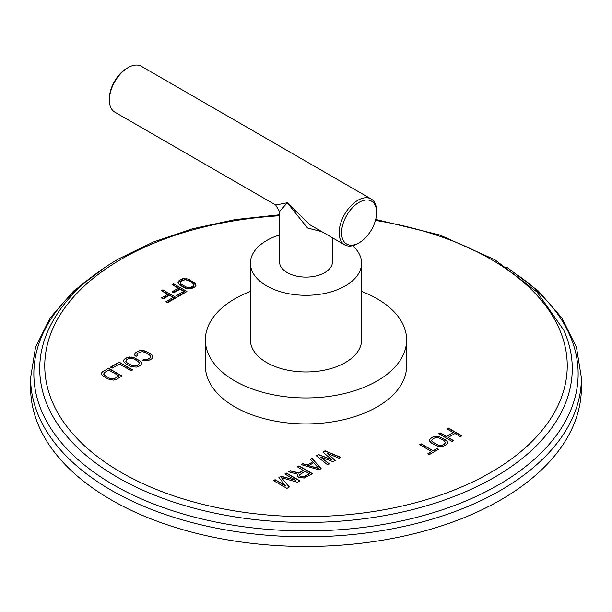 <?xml version="1.0" encoding="UTF-8"?>
<svg xmlns="http://www.w3.org/2000/svg" width="612" height="612" viewBox="0 0 612 612"><rect width="100%" height="100%" fill="white"/><g stroke="black" fill="none" stroke-linecap="round" stroke-linejoin="round"><path stroke-width="0.92" d="M581.4 377.818L581.4 387.465A275.4 158.998 0 0 1 500.738 499.897A275.4 158.998 180 0 1 200.606 534.368A275.4 158.998 180 0 1 30.6 387.465L30.6 377.818A275.4 158.998 0 0 0 200.606 524.713A275.4 158.998 0 0 0 500.738 490.25A275.4 158.998 0 0 0 581.4 377.818L576.458 347.272L561.915 318.018L538.445 291.082L506.927 267.322M136.055 356.337L137.501 355.503L136.881 354.868L137.708 353.399L139.873 352.145L142.42 351.671L145.143 352.413L149.45 354.899L150.736 356.475L149.909 357.943L147.744 359.19L145.205 359.672L144.103 359.313L142.657 360.147L144.333 360.835L147.974 360.713L151.631 358.938L152.939 357.186L152.09 355.029L146.589 351.579L141.181 350.401L138.151 351.15L135.068 353.262L134.862 355.365L136.055 356.337M140.324 365.463L141.624 363.719L140.775 361.562L133.607 357.423L128.329 357.156L124.917 358.793L123.609 360.545L123.792 361.761L125.659 363.666L131.634 366.84L136.904 367.108L140.324 365.463M132.62 369.908L119.141 362.128L110.481 367.131L112.203 368.126L119.416 363.956L131.182 370.742L132.62 369.908M116.257 379.356L122.033 376.028L108.553 368.24L101.86 372.433L101.653 374.544L102.326 375.485L107.819 378.935L113.235 380.113L116.257 379.356M322.891 452.054L331.62 459.604L318.546 454.563L316.373 455.818L327.68 464.86L329.31 463.919L320.619 457.011L333.119 461.723L335.292 460.469L327.137 453.247L339.094 458.273L340.723 457.332L325.071 450.799L322.891 452.054M318.99 469.878L321.162 468.624L312.028 458.327L310.399 459.268L312.755 461.884L307.323 465.021L302.795 463.667L301.158 464.607L318.99 469.878M303.384 470.276L298.763 472.946L290.562 470.72L288.665 471.821L297.707 474.216L297.195 475.172L297.524 476.304L299.26 477.628L304.302 478.026L312.472 473.642L298.985 465.862L297.356 466.803L303.384 470.521L298.763 473.183L290.562 470.965L288.948 471.898M285.697 485.79L275.079 479.663L273.449 480.604L286.929 488.384L289.377 486.976L281.405 477.666L297.524 482.271L299.972 480.856L286.493 473.076L284.863 474.017L295.474 480.145L281.053 476.213L278.881 477.467L285.697 486.027L275.079 479.9L273.663 480.726M446.905 428.89L453.217 432.531L446.4 436.471L440.089 432.829L438.628 433.671L452.107 441.451L453.568 440.609L448.122 437.465L454.938 433.526L460.392 436.67L461.853 435.828L448.367 428.048L446.905 428.89M446.27 444.825L447.602 443.065L446.768 440.892L439.592 436.754L434.291 436.509L430.84 438.169L429.509 439.929L429.678 441.153L431.529 443.065L437.511 446.24L442.813 446.485L446.27 444.825M429.226 454.662L438.475 449.323L437.044 448.497L433.143 450.746L421.102 443.792L419.641 444.633L431.682 451.587L427.788 453.836L429.226 454.662M194.67 287.043L195.985 285.291L195.136 283.127L187.968 278.988L182.682 278.728L179.262 280.373L177.947 282.124L178.13 283.341L179.982 285.253L185.964 288.428L191.25 288.688L194.67 287.043M172.018 284.557L178.329 288.198L172.049 291.825L173.77 292.811L180.05 289.193L183.776 291.343L176.531 295.527L178.253 296.522L186.943 291.503L173.464 283.716L172.018 284.557M161.392 290.685L167.703 294.334L161.423 297.952L163.144 298.947L169.425 295.321L173.15 297.478L165.913 301.655L167.634 302.649L176.325 297.631L162.838 289.851L161.392 290.685M205.372 339.867A100.628 58.094 180 0 0 267.49 393.539A100.628 58.094 180 0 0 377.153 380.947A100.628 58.094 0 0 0 406.628 339.867L406.628 365.815A100.628 58.094 180 0 1 377.153 406.896A100.628 58.094 180 0 1 267.49 419.488A100.628 58.094 180 0 1 205.372 365.815L205.372 339.867A100.628 58.094 180 0 1 234.847 298.786A100.628 58.094 0 0 1 250.392 291.45M135.068 353.262L134.709 354.333M135.986 352.405L135.068 353.507M138.151 351.15L135.986 352.642M139.643 350.622L138.151 351.395M141.181 350.401L139.643 350.867M143.285 350.508L141.181 350.638M144.914 350.89L143.285 350.745M146.589 351.579L144.914 351.135M150.896 354.065L146.589 351.823M152.09 355.029L150.896 354.302M152.755 355.97L152.09 355.274M152.908 357.255L152.755 356.215M144.103 359.313L142.902 360.246M145.205 359.672L144.103 359.55M146.498 359.581L145.205 359.91M147.744 359.19L146.498 359.825M149.909 357.943L147.744 359.435M150.59 357.224L149.909 358.188M150.736 356.475L150.59 357.462M136.881 354.868L137.348 355.587M123.999 359.657L123.639 360.72M124.917 358.793L123.999 359.894M126.845 357.683L124.917 359.037M128.329 357.156L126.845 357.928M129.866 356.926L128.329 357.393M131.978 357.033L129.866 357.171M133.607 357.423L131.978 357.278M135.283 358.112L133.607 357.66M139.582 360.59L135.283 358.349M140.775 361.562L139.582 360.835M141.441 362.503L140.775 361.799M141.601 363.78L141.441 362.74M139.429 363L138.603 364.714L136.675 365.823L132.789 366.083L126.194 362.273L125.812 361.256L126.638 359.787L128.566 358.678L131.106 358.204L133.837 358.946L138.136 361.424L139.429 363L139.276 363.75L136.675 365.823M136.675 365.586L134.135 366.06L131.404 365.318L127.097 362.832L125.812 361.256M132.414 370.031L119.141 362.373L110.688 367.254M101.86 372.433L101.5 373.504M102.778 371.576L101.86 372.677M108.553 368.24L102.778 371.821M121.826 376.143L108.553 368.485M118.873 375.867L114.536 378.606L110.65 378.866L104.055 375.057L103.673 374.039L104.499 372.57L108.829 370.069L118.873 375.867L114.536 378.606M114.536 378.369L111.996 378.843L109.265 378.101L104.958 375.615L103.673 374.039M331.62 459.604L318.546 454.808L316.549 455.963M325.071 450.799L323.06 452.199M340.479 457.47L325.071 451.044M327.137 453.247L335.124 460.561M320.619 457.011L329.134 464.018M302.795 463.667L301.441 464.684M307.323 465.021L302.795 463.904M312.755 461.884L307.323 465.265M312.028 458.327L310.544 459.428M321.017 468.708L312.028 458.572M318.928 468.585L308.739 465.77L313.627 462.703L318.928 468.585L308.739 465.525M298.985 465.862L297.57 466.918M312.258 473.764L298.985 466.099M297.707 474.216L297.241 475.333M309.404 473.757L304.24 476.978L300.89 476.924L299.444 475.776L299.413 474.889L305.105 471.271L309.404 473.757L303.139 477.039L300.033 476.19L299.413 474.889M281.053 476.213L279.018 477.628M295.474 480.145L281.053 476.45M286.493 473.076L285.07 474.139M299.765 480.978L286.493 473.313M281.405 477.666L289.239 487.053M453.217 432.531L446.4 436.708L440.089 433.067L438.842 433.793M448.367 428.048L447.12 429.012M461.639 435.951L448.367 428.285M448.122 437.465L453.362 440.732M429.907 439.034L429.532 440.112M430.84 438.169L429.907 439.278M432.783 437.044L430.84 438.406M434.291 436.509L432.783 437.282M435.836 436.272L434.291 436.746M437.955 436.371L435.836 436.517M439.592 436.754L437.955 436.616M441.267 437.442L439.592 436.999M445.574 439.929L441.267 437.687M446.768 440.892L445.574 440.173M447.426 441.841L446.768 441.137M447.571 443.126L447.426 442.078M445.391 442.354L444.549 444.075L442.598 445.199L438.689 445.467L432.087 441.665L431.712 440.64L432.562 439.164L434.505 438.039L437.075 437.549L439.806 438.284L444.113 440.77L445.391 442.354L445.23 443.103L442.598 445.199M442.598 444.955L440.036 445.444L437.297 444.71L432.99 442.224L431.712 440.64M431.682 451.587L428.002 453.959M421.102 443.792L419.847 444.756M433.143 450.746L421.102 444.029M437.044 448.497L433.143 450.99M438.269 449.445L437.044 448.741M178.337 281.237L178.1 283.157M179.262 280.373L179.262 281.757L178.337 282.622M181.19 279.256L181.19 280.64L179.262 281.757M182.682 278.728L182.682 280.112L181.19 280.64M184.227 278.498L184.227 279.852M183.967 279.921L182.682 280.112M186.339 278.605L186.339 279.913M187.968 278.988L187.968 280.373L187.57 280.281M189.644 279.676L189.644 281.061L187.968 280.373M193.943 282.163L193.943 283.547L189.644 281.061M195.136 283.127L195.136 284.511L193.943 283.547M195.802 284.067L195.802 285.452L195.136 284.511M193.782 284.572L192.948 286.049L191.02 287.158L187.127 287.426L181.435 284.412L180.525 283.616L180.303 282.086L182.911 280.25L185.459 279.768L188.198 280.51L192.497 282.996L193.782 284.572L193.629 286.707L189.965 288.872M186.362 288.52L180.525 285.001L180.15 282.836M192.948 286.049L192.948 287.433M191.02 287.158L191.02 288.543M189.766 287.556L189.766 288.902M188.465 287.64L188.465 288.849M187.127 287.426L187.127 288.696M185.734 286.898L185.734 288.283M181.435 284.412L181.435 285.796M180.525 283.616L180.525 285.001M193.629 285.322L193.629 286.707M178.329 288.198L178.329 289.583L173.25 292.513M173.464 283.716L173.211 285.246M185.75 292.192L173.464 285.1M183.776 291.343L183.776 292.727L177.732 296.216M167.703 294.334L167.703 295.711L162.624 298.648M162.838 289.851L162.593 291.381M175.124 298.327L162.838 291.236M173.15 297.478L173.15 298.863L167.107 302.351M406.628 339.867A100.628 58.094 0 0 0 361.608 291.45M361.608 339.867A55.608 32.107 180 0 1 345.321 362.572A55.608 32.107 180 0 1 284.718 369.526A55.608 32.107 180 0 1 250.392 339.867L250.392 263.206A55.608 32.107 0 0 0 284.718 292.865A55.608 32.107 0 0 0 345.321 285.903A55.608 32.107 180 0 0 361.608 263.206L361.608 339.867M250.392 263.206A55.608 32.107 0 0 1 266.679 240.501A55.608 32.107 180 0 1 279.516 234.97M352.611 245.687A55.608 32.107 180 0 1 361.608 263.206M332.484 237.808L332.484 261.821A26.484 15.292 180 0 1 324.727 272.631A26.484 15.292 180 0 1 295.864 275.943A26.484 15.292 180 0 1 279.516 261.821L279.516 211.63L275.706 205.028L114.857 112.164A26.484 15.292 -60 0 1 109.372 100.039A26.484 15.292 -60 0 1 128.099 67.611A26.484 15.292 -60 0 1 141.341 66.295L371.132 198.969A26.484 15.292 120 0 0 350.722 206.06A26.484 15.292 120 0 0 339.163 232.705A26.484 15.292 120 0 0 344.648 244.831A26.484 15.292 120 0 0 357.89 243.522L359.091 242.826A24.786 14.313 120 0 0 376.617 212.471L376.617 211.086A26.484 15.292 120 0 0 371.132 198.969M321.95 231.726L307.484 227.97L287.273 202.748L279.516 211.63M344.648 244.831L309.81 224.719L287.273 202.748L275.706 205.028M376.617 212.471A24.786 14.313 120 0 0 359.091 202.35A24.786 14.313 120 0 0 341.565 232.705A24.786 14.313 120 0 0 359.091 242.826M128.099 67.611L126.898 68.299A24.786 14.313 -60 0 0 109.372 98.654L109.372 100.039M93.422 275.698A272.141 157.123 0 0 0 124.542 490.901A272.141 157.123 0 0 0 498.436 484.903A272.141 157.123 0 0 0 518.578 275.698M279.516 214.774L235.031 219.609L192.589 228.766L153.405 241.977L118.606 258.899C84.441 278.735 60.986 302.489 48.249 330.151A266.266 153.727 0 0 0 173.816 502.161A266.266 153.727 0 0 0 494.282 477.414A266.266 153.727 0 0 0 563.751 330.151L537.122 292.108L494.833 259.74L439.798 234.993L375.707 219.41M279.516 215.768A261.232 150.82 0 0 0 121.275 259.167A261.232 150.82 0 0 0 121.275 472.456A261.232 150.82 0 0 0 490.725 472.456A261.232 150.82 0 0 0 375.447 220.412M105.065 267.322L73.562 291.075L50.092 318.003L35.542 347.272L30.6 377.818"/></g></svg>
